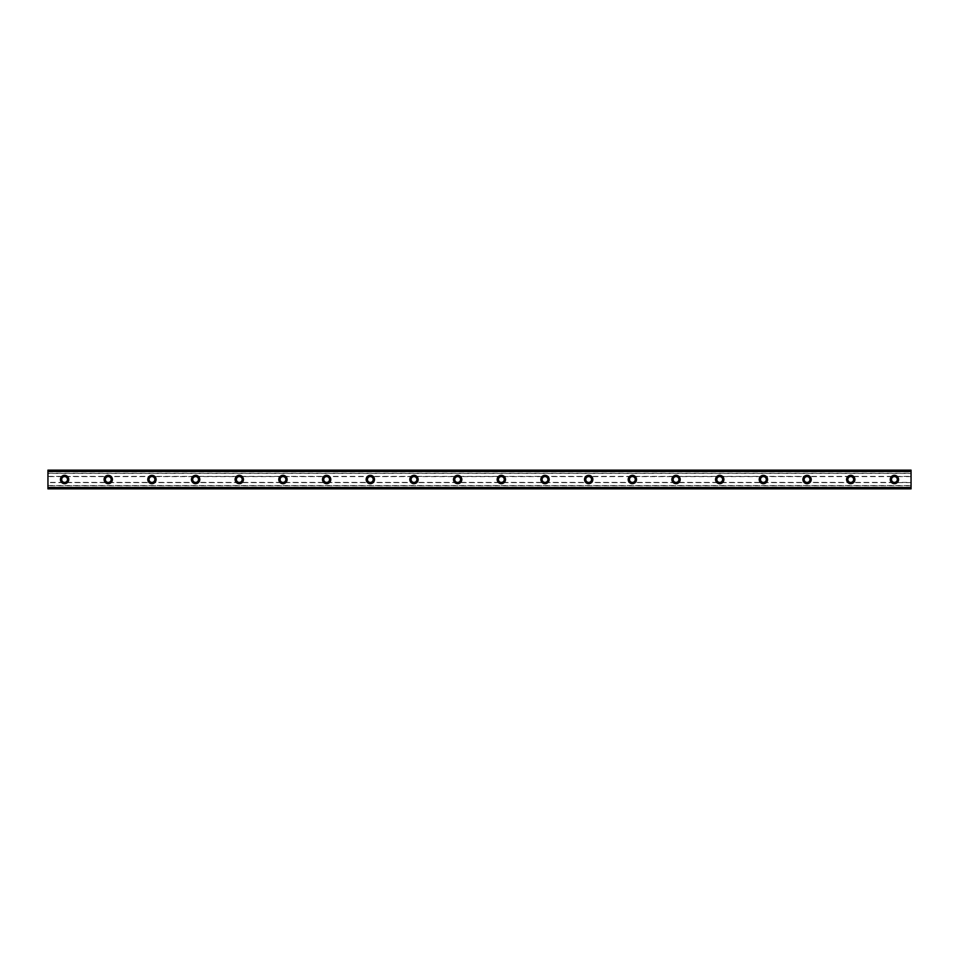 <?xml version="1.0" encoding="UTF-8"?>
<svg xmlns="http://www.w3.org/2000/svg" width="959" height="959" viewBox="0 0 959 959"><rect width="100%" height="100%" fill="white"/><g stroke="black" fill="none" stroke-linecap="round" stroke-linejoin="round"><path stroke-width="0.72" stroke-dasharray="4.79 3.6" d="M64.589 475.34A4.16 4.16 0 0 0 60.429 479.5A4.16 4.16 0 0 0 64.589 483.66A4.16 4.16 0 0 0 68.748 479.5A4.16 4.16 0 0 0 64.589 475.34M894.411 475.34A4.16 4.16 0 0 0 890.252 479.5A4.16 4.16 0 0 0 894.411 483.66A4.16 4.16 0 0 0 898.571 479.5A4.16 4.16 0 0 0 894.411 475.34M850.741 475.34A4.16 4.16 0 0 0 846.581 479.5A4.16 4.16 0 0 0 850.741 483.66A4.16 4.16 0 0 0 854.901 479.5A4.16 4.16 0 0 0 850.741 475.34M807.058 475.34A4.16 4.16 0 0 0 802.899 479.5A4.16 4.16 0 0 0 807.058 483.66A4.16 4.16 0 0 0 811.218 479.5A4.16 4.16 0 0 0 807.058 475.34M763.388 475.34A4.16 4.16 0 0 0 759.228 479.5A4.16 4.16 0 0 0 763.388 483.66A4.16 4.16 0 0 0 767.548 479.5A4.16 4.16 0 0 0 763.388 475.34M719.718 475.34A4.16 4.16 0 0 0 715.558 479.5A4.16 4.16 0 0 0 719.718 483.66A4.16 4.16 0 0 0 723.877 479.5A4.16 4.16 0 0 0 719.718 475.34M676.035 475.34A4.16 4.16 0 0 0 671.875 479.5A4.16 4.16 0 0 0 676.035 483.66A4.16 4.16 0 0 0 680.195 479.5A4.16 4.16 0 0 0 676.035 475.34M632.365 475.34A4.16 4.16 0 0 0 628.205 479.5A4.16 4.16 0 0 0 632.365 483.66A4.16 4.16 0 0 0 636.524 479.5A4.16 4.16 0 0 0 632.365 475.34M588.682 475.34A4.16 4.16 0 0 0 584.522 479.5A4.16 4.16 0 0 0 588.682 483.66A4.16 4.16 0 0 0 592.842 479.5A4.16 4.16 0 0 0 588.682 475.34M545.012 475.34A4.16 4.16 0 0 0 540.852 479.5A4.16 4.16 0 0 0 545.012 483.66A4.16 4.16 0 0 0 549.171 479.5A4.16 4.16 0 0 0 545.012 475.34M501.341 475.34A4.16 4.16 0 0 0 497.182 479.5A4.16 4.16 0 0 0 501.341 483.66A4.16 4.16 0 0 0 505.501 479.5A4.16 4.16 0 0 0 501.341 475.34M457.659 475.34A4.16 4.16 0 0 0 453.499 479.5A4.16 4.16 0 0 0 457.659 483.66A4.16 4.16 0 0 0 461.818 479.5A4.16 4.16 0 0 0 457.659 475.34M413.988 475.34A4.16 4.16 0 0 0 409.829 479.5A4.16 4.16 0 0 0 413.988 483.66A4.16 4.16 0 0 0 418.148 479.5A4.16 4.16 0 0 0 413.988 475.34M370.318 475.34A4.16 4.16 0 0 0 366.158 479.5A4.16 4.16 0 0 0 370.318 483.66A4.16 4.16 0 0 0 374.478 479.5A4.16 4.16 0 0 0 370.318 475.34M326.635 475.34A4.16 4.16 0 0 0 322.476 479.5A4.16 4.16 0 0 0 326.635 483.66A4.16 4.16 0 0 0 330.795 479.5A4.16 4.16 0 0 0 326.635 475.34M282.965 475.34A4.16 4.16 0 0 0 278.805 479.5A4.16 4.16 0 0 0 282.965 483.66A4.16 4.16 0 0 0 287.125 479.5A4.16 4.16 0 0 0 282.965 475.34M239.282 475.34A4.16 4.16 0 0 0 235.123 479.5A4.16 4.16 0 0 0 239.282 483.66A4.16 4.16 0 0 0 243.442 479.5A4.16 4.16 0 0 0 239.282 475.34M195.612 475.34A4.16 4.16 0 0 0 191.452 479.5A4.16 4.16 0 0 0 195.612 483.66A4.16 4.16 0 0 0 199.772 479.5A4.16 4.16 0 0 0 195.612 475.34M151.942 475.34A4.16 4.16 0 0 0 147.782 479.5A4.16 4.16 0 0 0 151.942 483.66A4.16 4.16 0 0 0 156.101 479.5A4.16 4.16 0 0 0 151.942 475.34M108.259 475.34A4.16 4.16 0 0 0 104.099 479.5A4.16 4.16 0 0 0 108.259 483.66A4.16 4.16 0 0 0 112.419 479.5A4.16 4.16 0 0 0 108.259 475.34M47.95 470.246L47.95 471.696L47.95 470.246L911.05 470.246L47.95 470.138L911.05 470.138L911.05 473.47L47.95 473.47L47.95 470.138M47.95 476.587L47.95 482.413L64.589 482.413A2.913 2.913 0 0 1 61.676 479.5A2.913 2.913 0 0 1 64.589 476.587L47.95 476.587L47.95 473.47M47.95 488.802L47.95 487.304L911.05 487.424L911.05 488.802L47.95 488.862L47.95 482.413M47.95 487.304L911.05 487.304M911.05 476.587L894.411 476.587A2.913 2.913 0 0 0 891.498 479.5A2.913 2.913 0 0 0 894.411 482.413L911.05 482.413L911.05 473.47M850.741 476.587A2.913 2.913 0 0 0 847.828 479.5A2.913 2.913 0 0 0 850.741 482.413L64.589 482.413A2.913 2.913 0 0 0 67.502 479.5A2.913 2.913 0 0 0 64.589 476.587L108.259 476.587A2.913 2.913 0 0 0 105.346 479.5A2.913 2.913 0 0 0 108.259 482.413A2.913 2.913 0 0 0 111.172 479.5A2.913 2.913 0 0 0 108.259 476.587L151.942 476.587A2.913 2.913 0 0 0 149.029 479.5A2.913 2.913 0 0 0 151.942 482.413A2.913 2.913 0 0 0 154.855 479.5A2.913 2.913 0 0 0 151.942 476.587L195.612 476.587A2.913 2.913 0 0 0 192.699 479.5A2.913 2.913 0 0 0 195.612 482.413A2.913 2.913 0 0 0 198.525 479.5A2.913 2.913 0 0 0 195.612 476.587L239.282 476.587A2.913 2.913 0 0 0 236.382 479.5A2.913 2.913 0 0 0 239.282 482.413A2.913 2.913 0 0 0 242.195 479.5A2.913 2.913 0 0 0 239.282 476.587L282.965 476.587A2.913 2.913 0 0 0 280.052 479.5A2.913 2.913 0 0 0 282.965 482.413A2.913 2.913 0 0 0 285.878 479.5A2.913 2.913 0 0 0 282.965 476.587L326.635 476.587A2.913 2.913 0 0 0 323.722 479.5A2.913 2.913 0 0 0 326.635 482.413A2.913 2.913 0 0 0 329.548 479.5A2.913 2.913 0 0 0 326.635 476.587L370.318 476.587A2.913 2.913 0 0 0 367.405 479.5A2.913 2.913 0 0 0 370.318 482.413A2.913 2.913 0 0 0 373.219 479.5A2.913 2.913 0 0 0 370.318 476.587L413.988 476.587A2.913 2.913 0 0 0 411.075 479.5A2.913 2.913 0 0 0 413.988 482.413A2.913 2.913 0 0 0 416.901 479.5A2.913 2.913 0 0 0 413.988 476.587L457.659 476.587A2.913 2.913 0 0 0 454.746 479.5A2.913 2.913 0 0 0 457.659 482.413A2.913 2.913 0 0 0 460.572 479.5A2.913 2.913 0 0 0 457.659 476.587L501.341 476.587A2.913 2.913 0 0 0 498.428 479.5A2.913 2.913 0 0 0 501.341 482.413A2.913 2.913 0 0 0 504.254 479.5A2.913 2.913 0 0 0 501.341 476.587L545.012 476.587A2.913 2.913 0 0 0 542.099 479.5A2.913 2.913 0 0 0 545.012 482.413A2.913 2.913 0 0 0 547.925 479.5A2.913 2.913 0 0 0 545.012 476.587L588.682 476.587A2.913 2.913 0 0 0 585.781 479.5A2.913 2.913 0 0 0 588.682 482.413A2.913 2.913 0 0 0 591.595 479.5A2.913 2.913 0 0 0 588.682 476.587L632.365 476.587A2.913 2.913 0 0 0 629.452 479.5A2.913 2.913 0 0 0 632.365 482.413A2.913 2.913 0 0 0 635.278 479.5A2.913 2.913 0 0 0 632.365 476.587L676.035 476.587A2.913 2.913 0 0 0 673.122 479.5A2.913 2.913 0 0 0 676.035 482.413A2.913 2.913 0 0 0 678.948 479.5A2.913 2.913 0 0 0 676.035 476.587L719.718 476.587A2.913 2.913 0 0 0 716.805 479.5A2.913 2.913 0 0 0 719.718 482.413A2.913 2.913 0 0 0 722.618 479.5A2.913 2.913 0 0 0 719.718 476.587L763.388 476.587A2.913 2.913 0 0 0 760.475 479.5A2.913 2.913 0 0 0 763.388 482.413A2.913 2.913 0 0 0 766.301 479.5A2.913 2.913 0 0 0 763.388 476.587L807.058 476.587A2.913 2.913 0 0 0 804.145 479.5A2.913 2.913 0 0 0 807.058 482.413A2.913 2.913 0 0 0 809.971 479.5A2.913 2.913 0 0 0 807.058 476.587L894.411 476.587A2.913 2.913 0 0 1 897.324 479.5A2.913 2.913 0 0 1 894.411 482.413L850.741 482.413A2.913 2.913 0 0 0 853.654 479.5A2.913 2.913 0 0 0 850.741 476.587M911.05 487.628L47.95 487.628M47.95 488.754L911.05 488.754L47.95 488.862L47.95 487.687M911.05 488.754L911.05 487.687M47.95 488.862L911.05 488.802M911.05 488.862L911.05 482.413M47.95 470.198L911.05 470.138M911.05 470.198L911.05 471.696L47.95 471.372M47.95 471.313L911.05 471.372M911.05 471.313L911.05 470.246M911.05 471.696L47.95 471.696M47.95 470.977L911.05 470.977M47.95 473.267L911.05 473.267M47.95 476.383L911.05 476.383M911.05 482.617L47.95 482.617M47.95 485.53L911.05 485.53M911.05 485.733L47.95 485.733M47.95 488.023L911.05 488.023M911.05 471.576L47.95 471.576L911.05 471.576"/><path stroke-width="1.44" d="M64.589 475.34A4.16 4.16 0 0 0 60.429 479.5A4.16 4.16 0 0 0 64.589 483.66A4.16 4.16 0 0 0 68.748 479.5A4.16 4.16 0 0 0 64.589 475.34M894.411 475.34A4.16 4.16 0 0 0 890.252 479.5A4.16 4.16 0 0 0 894.411 483.66A4.16 4.16 0 0 0 898.571 479.5A4.16 4.16 0 0 0 894.411 475.34M850.741 475.34A4.16 4.16 0 0 0 846.581 479.5A4.16 4.16 0 0 0 850.741 483.66A4.16 4.16 0 0 0 854.901 479.5A4.16 4.16 0 0 0 850.741 475.34M807.058 475.34A4.16 4.16 0 0 0 802.899 479.5A4.16 4.16 0 0 0 807.058 483.66A4.16 4.16 0 0 0 811.218 479.5A4.16 4.16 0 0 0 807.058 475.34M763.388 475.34A4.16 4.16 0 0 0 759.228 479.5A4.16 4.16 0 0 0 763.388 483.66A4.16 4.16 0 0 0 767.548 479.5A4.16 4.16 0 0 0 763.388 475.34M719.718 475.34A4.16 4.16 0 0 0 715.558 479.5A4.16 4.16 0 0 0 719.718 483.66A4.16 4.16 0 0 0 723.877 479.5A4.16 4.16 0 0 0 719.718 475.34M676.035 475.34A4.16 4.16 0 0 0 671.875 479.5A4.16 4.16 0 0 0 676.035 483.66A4.16 4.16 0 0 0 680.195 479.5A4.16 4.16 0 0 0 676.035 475.34M632.365 475.34A4.16 4.16 0 0 0 628.205 479.5A4.16 4.16 0 0 0 632.365 483.66A4.16 4.16 0 0 0 636.524 479.5A4.16 4.16 0 0 0 632.365 475.34M588.682 475.34A4.16 4.16 0 0 0 584.522 479.5A4.16 4.16 0 0 0 588.682 483.66A4.16 4.16 0 0 0 592.842 479.5A4.16 4.16 0 0 0 588.682 475.34M545.012 475.34A4.16 4.16 0 0 0 540.852 479.5A4.16 4.16 0 0 0 545.012 483.66A4.16 4.16 0 0 0 549.171 479.5A4.16 4.16 0 0 0 545.012 475.34M501.341 475.34A4.16 4.16 0 0 0 497.182 479.5A4.16 4.16 0 0 0 501.341 483.66A4.16 4.16 0 0 0 505.501 479.5A4.16 4.16 0 0 0 501.341 475.34M457.659 475.34A4.16 4.16 0 0 0 453.499 479.5A4.16 4.16 0 0 0 457.659 483.66A4.16 4.16 0 0 0 461.818 479.5A4.16 4.16 0 0 0 457.659 475.34M413.988 475.34A4.16 4.16 0 0 0 409.829 479.5A4.16 4.16 0 0 0 413.988 483.66A4.16 4.16 0 0 0 418.148 479.5A4.16 4.16 0 0 0 413.988 475.34M370.318 475.34A4.16 4.16 0 0 0 366.158 479.5A4.16 4.16 0 0 0 370.318 483.66A4.16 4.16 0 0 0 374.478 479.5A4.16 4.16 0 0 0 370.318 475.34M326.635 475.34A4.16 4.16 0 0 0 322.476 479.5A4.16 4.16 0 0 0 326.635 483.66A4.16 4.16 0 0 0 330.795 479.5A4.16 4.16 0 0 0 326.635 475.34M282.965 475.34A4.16 4.16 0 0 0 278.805 479.5A4.16 4.16 0 0 0 282.965 483.66A4.16 4.16 0 0 0 287.125 479.5A4.16 4.16 0 0 0 282.965 475.34M239.282 475.34A4.16 4.16 0 0 0 235.123 479.5A4.16 4.16 0 0 0 239.282 483.66A4.16 4.16 0 0 0 243.442 479.5A4.16 4.16 0 0 0 239.282 475.34M195.612 475.34A4.16 4.16 0 0 0 191.452 479.5A4.16 4.16 0 0 0 195.612 483.66A4.16 4.16 0 0 0 199.772 479.5A4.16 4.16 0 0 0 195.612 475.34M151.942 475.34A4.16 4.16 0 0 0 147.782 479.5A4.16 4.16 0 0 0 151.942 483.66A4.16 4.16 0 0 0 156.101 479.5A4.16 4.16 0 0 0 151.942 475.34M108.259 475.34A4.16 4.16 0 0 0 104.099 479.5A4.16 4.16 0 0 0 108.259 483.66A4.16 4.16 0 0 0 112.419 479.5A4.16 4.16 0 0 0 108.259 475.34M47.95 470.246L911.05 470.246L47.95 470.138L911.05 470.138L47.95 470.138L47.95 471.516L911.05 471.516L911.05 487.484L47.95 487.484L47.95 471.516M64.589 482.413A2.913 2.913 0 0 1 61.676 479.5A2.913 2.913 0 0 1 64.589 476.587A2.913 2.913 0 0 1 67.502 479.5A2.913 2.913 0 0 1 64.589 482.413M894.411 482.413A2.913 2.913 0 0 1 891.498 479.5A2.913 2.913 0 0 1 894.411 476.587A2.913 2.913 0 0 1 897.324 479.5A2.913 2.913 0 0 1 894.411 482.413M850.741 482.413A2.913 2.913 0 0 1 847.828 479.5A2.913 2.913 0 0 1 850.741 476.587A2.913 2.913 0 0 1 853.654 479.5A2.913 2.913 0 0 1 850.741 482.413M807.058 482.413A2.913 2.913 0 0 1 804.145 479.5A2.913 2.913 0 0 1 807.058 476.587A2.913 2.913 0 0 1 809.971 479.5A2.913 2.913 0 0 1 807.058 482.413M763.388 482.413A2.913 2.913 0 0 1 760.475 479.5A2.913 2.913 0 0 1 763.388 476.587A2.913 2.913 0 0 1 766.301 479.5A2.913 2.913 0 0 1 763.388 482.413M719.718 482.413A2.913 2.913 0 0 1 716.805 479.5A2.913 2.913 0 0 1 719.718 476.587A2.913 2.913 0 0 1 722.618 479.5A2.913 2.913 0 0 1 719.718 482.413M676.035 482.413A2.913 2.913 0 0 1 673.122 479.5A2.913 2.913 0 0 1 676.035 476.587A2.913 2.913 0 0 1 678.948 479.5A2.913 2.913 0 0 1 676.035 482.413M632.365 482.413A2.913 2.913 0 0 1 629.452 479.5A2.913 2.913 0 0 1 632.365 476.587A2.913 2.913 0 0 1 635.278 479.5A2.913 2.913 0 0 1 632.365 482.413M588.682 482.413A2.913 2.913 0 0 1 585.781 479.5A2.913 2.913 0 0 1 588.682 476.587A2.913 2.913 0 0 1 591.595 479.5A2.913 2.913 0 0 1 588.682 482.413M545.012 482.413A2.913 2.913 0 0 1 542.099 479.5A2.913 2.913 0 0 1 545.012 476.587A2.913 2.913 0 0 1 547.925 479.5A2.913 2.913 0 0 1 545.012 482.413M501.341 482.413A2.913 2.913 0 0 1 498.428 479.5A2.913 2.913 0 0 1 501.341 476.587A2.913 2.913 0 0 1 504.254 479.5A2.913 2.913 0 0 1 501.341 482.413M457.659 482.413A2.913 2.913 0 0 1 454.746 479.5A2.913 2.913 0 0 1 457.659 476.587A2.913 2.913 0 0 1 460.572 479.5A2.913 2.913 0 0 1 457.659 482.413M413.988 482.413A2.913 2.913 0 0 1 411.075 479.5A2.913 2.913 0 0 1 413.988 476.587A2.913 2.913 0 0 1 416.901 479.5A2.913 2.913 0 0 1 413.988 482.413M370.318 482.413A2.913 2.913 0 0 1 367.405 479.5A2.913 2.913 0 0 1 370.318 476.587A2.913 2.913 0 0 1 373.219 479.5A2.913 2.913 0 0 1 370.318 482.413M326.635 482.413A2.913 2.913 0 0 1 323.722 479.5A2.913 2.913 0 0 1 326.635 476.587A2.913 2.913 0 0 1 329.548 479.5A2.913 2.913 0 0 1 326.635 482.413M282.965 482.413A2.913 2.913 0 0 1 280.052 479.5A2.913 2.913 0 0 1 282.965 476.587A2.913 2.913 0 0 1 285.878 479.5A2.913 2.913 0 0 1 282.965 482.413M239.282 482.413A2.913 2.913 0 0 1 236.382 479.5A2.913 2.913 0 0 1 239.282 476.587A2.913 2.913 0 0 1 242.195 479.5A2.913 2.913 0 0 1 239.282 482.413M195.612 482.413A2.913 2.913 0 0 1 192.699 479.5A2.913 2.913 0 0 1 195.612 476.587A2.913 2.913 0 0 1 198.525 479.5A2.913 2.913 0 0 1 195.612 482.413M151.942 482.413A2.913 2.913 0 0 1 149.029 479.5A2.913 2.913 0 0 1 151.942 476.587A2.913 2.913 0 0 1 154.855 479.5A2.913 2.913 0 0 1 151.942 482.413M108.259 482.413A2.913 2.913 0 0 1 105.346 479.5A2.913 2.913 0 0 1 108.259 476.587A2.913 2.913 0 0 1 111.172 479.5A2.913 2.913 0 0 1 108.259 482.413M47.95 488.754L911.05 488.862L47.95 488.754L47.95 487.687L911.05 487.484M911.05 487.687L911.05 488.754M911.05 488.862L47.95 488.862L911.05 488.862M911.05 470.246L911.05 471.516M911.05 471.313L47.95 471.313"/></g></svg>
